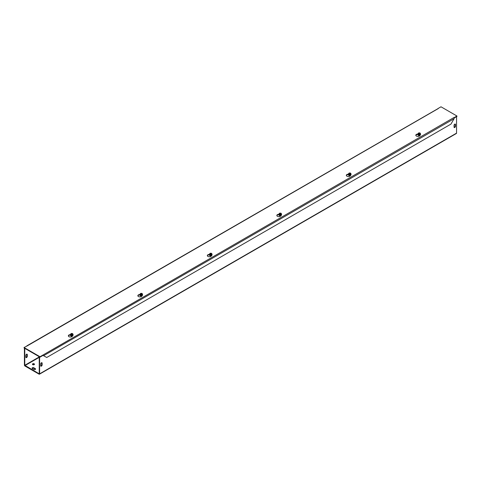 <?xml version="1.0" encoding="UTF-8"?>
<svg xmlns="http://www.w3.org/2000/svg" width="481" height="481" viewBox="0 0 481 481"><rect width="100%" height="100%" fill="white"/><g stroke="black" fill="none" stroke-linecap="round" stroke-linejoin="round"><path stroke-width="0.72" d="M40.687 364.039A1.022 0.589 -60 0 1 41.132 363.005A1.022 0.589 -60 0 1 41.919 362.734A1.022 0.589 -60 0 1 42.13 363.203L42.13 364.875A1.022 0.589 -60 0 1 41.685 365.903A1.022 0.589 -60 0 1 40.897 366.179A1.022 0.589 -60 0 1 40.687 365.71L40.687 364.039M40.747 366.017A1.022 0.589 120 0 0 41.769 364.664L41.769 362.993A1.022 0.589 120 0 0 41.709 362.686M454.04 125.391A1.022 0.589 -60 0 1 454.485 124.357A1.022 0.589 -60 0 1 455.279 124.086A1.022 0.589 -60 0 1 455.489 124.555L455.489 126.226A1.022 0.589 -60 0 1 455.038 127.255A1.022 0.589 -60 0 1 454.25 127.531A1.022 0.589 -60 0 1 454.04 127.062L454.04 125.391M454.106 127.369A1.022 0.589 120 0 0 455.128 126.016L455.128 124.345A1.022 0.589 120 0 0 455.062 124.038M25.908 357.449A1.022 0.589 120 0 0 26.93 356.096L26.93 354.425A1.022 0.589 120 0 0 26.87 354.118M25.848 355.471A1.022 0.589 -60 0 1 26.293 354.437A1.022 0.589 -60 0 1 27.08 354.166A1.022 0.589 -60 0 1 27.291 354.635L27.291 356.307A1.022 0.589 -60 0 1 26.846 357.335A1.022 0.589 -60 0 1 26.058 357.611A1.022 0.589 -60 0 1 25.848 357.142L25.848 355.471M33.82 369.462L32.377 368.626A1.022 0.589 180 0 1 32.077 368.205A1.022 0.589 180 0 1 32.708 367.664A1.022 0.589 180 0 1 33.82 367.791L35.269 368.626A1.022 0.589 180 0 1 35.57 369.041A1.022 0.589 180 0 1 34.939 369.588A1.022 0.589 180 0 1 33.82 369.462M35.504 369.252A1.022 0.589 0 0 0 35.269 369.041L33.82 368.205A1.022 0.589 0 0 0 32.143 368.416M34.187 363.822A1.022 0.589 180 0 1 34.482 364.237A1.022 0.589 180 0 1 33.46 364.826A1.022 0.589 180 0 1 32.437 364.237A1.022 0.589 180 0 1 33.069 363.69A1.022 0.589 180 0 1 34.187 363.822M34.416 364.448A1.022 0.589 0 0 0 34.187 364.237A1.022 0.589 0 0 0 32.504 364.448M24.771 348.358L24.411 348.563L24.411 365.073A0.77 0.445 -120 0 0 24.952 366.011L39.069 374.164A0.77 0.445 -120 0 0 39.454 374.2A0.77 0.445 -120 0 0 39.61 373.851L39.61 357.341L39.977 357.13M25.138 348.563L24.771 348.773L24.771 365.283L39.069 373.743M456.559 116.655L456.559 133.129A0.77 0.445 60 0 1 456.403 133.477L39.454 374.2M39.61 356.926L39.25 357.13L39.25 373.641M24.771 348.773L24.411 348.563M39.25 357.13L39.61 357.341M418.001 134.403L417.328 134.506A2.05 1.184 0 0 0 415.843 135.444M420.111 134.945L419.835 135.54A2.05 1.184 180 0 1 417.592 136.406A2.05 1.184 180 0 1 415.812 135.233A2.05 1.184 180 0 1 417.328 134.091L418.103 133.971M348.509 174.465A1.281 0.74 0 0 0 348.509 174.501L347.835 174.627A2.05 1.184 0 0 0 346.35 175.559M350.619 175.066L350.342 175.655A2.05 1.184 180 0 1 348.1 176.521A2.05 1.184 180 0 1 346.32 175.355A2.05 1.184 180 0 1 347.835 174.212L348.611 174.092M279.016 214.646L278.343 214.748A2.05 1.184 0 0 0 276.858 215.68M281.126 215.181L280.85 215.777A2.05 1.184 180 0 1 278.607 216.642A2.05 1.184 180 0 1 276.828 215.47A2.05 1.184 180 0 1 278.343 214.328L279.118 214.213M209.53 254.708A1.281 0.74 0 0 0 209.53 254.744L208.856 254.87A2.05 1.184 0 0 0 207.371 255.802M211.64 255.303L211.363 255.898A2.05 1.184 180 0 1 209.115 256.764A2.05 1.184 180 0 1 207.335 255.591A2.05 1.184 180 0 1 208.856 254.449L209.632 254.329M140.037 294.883L139.364 294.991A2.05 1.184 0 0 0 137.879 295.923M142.148 295.424L141.871 296.019A2.05 1.184 180 0 1 139.628 296.885A2.05 1.184 180 0 1 137.849 295.713A2.05 1.184 180 0 1 139.364 294.57L140.139 294.45M438.101 108.568L26.828 345.863M42.899 355.333L46.723 357.485L450.956 124.098L454.064 118.723L454.148 117.821A0.77 0.445 60 0 0 453.872 117.574L454.058 117.719M454.064 118.723L43.615 355.693L43.254 355.483M438.281 108.574L27.128 345.953A0.77 0.445 -120 0 0 27.092 345.935M70.545 335.004L69.871 335.107A2.05 1.184 0 0 0 68.386 336.045M72.655 335.546L72.378 336.141A2.05 1.184 180 0 1 70.136 337.007A2.05 1.184 180 0 1 68.356 335.834A2.05 1.184 180 0 1 69.871 334.692L70.647 334.572M27.128 345.953L24.05 347.522L40.001 356.734L453.872 117.574M438.101 108.472L440.999 106.8L456.95 116.011L454.058 117.683M454.172 118.031L456.95 116.426L456.95 116.011M24.05 347.522L24.05 347.937L40.001 357.149L42.899 355.477L42.899 355.062M40.001 357.149L40.001 356.734M71.266 334.644L72.378 333.513L71.266 334.644L72.33 334.698L73.004 334.139L72.397 333.778A0.86 0.499 180 0 1 72.529 334.427A0.86 0.499 180 0 1 71.422 334.584M73.004 334.908L72.33 335.467L71.152 335.407L70.647 334.794A1.184 0.685 0 0 0 71.152 335.407A1.184 0.685 0 0 0 72.33 335.467A1.184 0.685 0 0 0 73.004 334.908L73.004 334.139M71.104 334.578L70.647 334.024L71.32 333.465L72.378 333.513M70.647 334.794L70.647 334.024M71.152 335.407L71.152 335.041M71.182 334.511A0.98 0.565 180 0 1 71.02 333.754A0.98 0.565 180 0 1 72.3 333.586M72.469 333.652A0.98 0.565 180 0 1 72.631 334.403A0.98 0.565 180 0 1 71.35 334.578M71.254 334.517A0.86 0.499 180 0 1 71.116 333.862A0.86 0.499 180 0 1 72.228 333.706M73.004 334.62A1.281 0.74 180 0 1 73.106 334.908A1.281 0.74 180 0 1 72.372 335.582A1.281 0.74 180 0 1 70.665 335.227A1.281 0.74 180 0 1 70.545 334.908A1.281 0.74 180 0 1 70.647 334.62M72.33 335.467L72.33 334.698M70.545 334.944A1.281 0.74 0 0 0 70.545 334.98A1.281 0.74 0 0 0 70.665 335.299A1.281 0.74 0 0 0 72.102 335.702A1.281 0.74 0 0 0 73.106 334.98A1.281 0.74 0 0 0 73.106 334.944M71.332 336.039A0.74 0.427 180 0 1 71.158 335.9A0.74 0.427 180 0 1 71.086 335.72L71.086 335.744A0.74 0.427 0 0 0 71.086 335.744A0.74 0.427 0 0 0 71.158 335.93A0.74 0.427 0 0 0 71.248 336.015M72.553 335.588A0.74 0.427 180 0 1 71.922 335.936A0.74 0.427 180 0 1 71.158 335.696A0.74 0.427 180 0 1 71.098 335.588A0.74 0.427 0 0 0 71.158 335.72A0.74 0.427 0 0 0 71.946 335.96A0.74 0.427 0 0 0 72.559 335.588M71.398 335.678A0.74 0.427 0 0 0 72.252 335.678M72.072 335.708A0.74 0.427 180 0 1 71.579 335.708M142.496 294.787L141.823 295.346L140.644 295.292L140.139 294.673A1.184 0.685 0 0 0 140.644 295.292A1.184 0.685 0 0 0 141.823 295.346A1.184 0.685 0 0 0 142.496 294.787L142.039 293.458L140.59 294.859L141.871 293.669M140.59 294.456L140.139 293.903L140.813 293.344L141.871 293.392M140.139 294.673L140.139 293.903M140.644 295.292L140.644 294.919M140.674 294.39A0.98 0.565 180 0 1 140.506 293.638A0.98 0.565 180 0 1 141.787 293.464M141.955 293.53A0.98 0.565 180 0 1 142.123 294.282A0.98 0.565 180 0 1 140.843 294.456M142.496 294.017L141.823 294.576L140.759 294.528M140.747 294.396A0.86 0.499 180 0 1 140.608 293.747A0.86 0.499 180 0 1 141.721 293.59M141.889 293.657A0.86 0.499 180 0 1 142.021 294.312A0.86 0.499 180 0 1 140.915 294.468M142.496 294.504A1.281 0.74 180 0 1 142.598 294.793A1.281 0.74 180 0 1 141.859 295.46A1.281 0.74 180 0 1 140.157 295.106A1.281 0.74 180 0 1 140.037 294.793A1.281 0.74 180 0 1 140.139 294.504M141.823 295.346L141.823 294.576M140.037 294.829A1.281 0.74 0 0 0 140.037 294.865A1.281 0.74 0 0 0 140.157 295.178A1.281 0.74 0 0 0 141.594 295.587A1.281 0.74 0 0 0 142.598 294.865A1.281 0.74 0 0 0 142.592 294.829M140.825 295.917A0.74 0.427 180 0 1 140.644 295.779A0.74 0.427 180 0 1 140.578 295.599A0.74 0.427 0 0 0 140.578 295.623A0.74 0.427 0 0 0 140.644 295.809A0.74 0.427 0 0 0 140.735 295.893M140.578 295.466A0.74 0.427 0 0 0 140.644 295.599A0.74 0.427 0 0 0 141.438 295.839A0.74 0.427 0 0 0 142.051 295.466M142.045 295.472A0.74 0.427 180 0 1 141.408 295.815A0.74 0.427 180 0 1 140.644 295.575A0.74 0.427 180 0 1 140.59 295.472M140.885 295.556A0.74 0.427 0 0 0 141.745 295.556M141.564 295.587A0.74 0.427 180 0 1 141.071 295.587M210.251 254.407L211.363 253.271L210.251 254.407L211.309 254.455L211.983 253.896L211.375 253.535A0.86 0.499 180 0 1 211.514 254.19A0.86 0.499 180 0 1 210.407 254.347M211.983 254.665L211.309 255.225L210.131 255.17L209.632 254.551A1.184 0.685 0 0 0 210.131 255.17A1.184 0.685 0 0 0 211.309 255.225A1.184 0.685 0 0 0 211.983 254.665L211.983 253.896M210.083 254.341L209.632 253.782L210.305 253.222L211.363 253.271M209.632 254.551L209.632 253.782M210.131 255.17L210.131 254.804M210.167 254.269A0.98 0.565 180 0 1 209.999 253.517A0.98 0.565 180 0 1 211.279 253.343M211.448 253.409A0.98 0.565 180 0 1 211.616 254.16A0.98 0.565 180 0 1 210.335 254.335M210.239 254.281A0.86 0.499 180 0 1 210.101 253.625A0.86 0.499 180 0 1 211.207 253.469M211.983 254.383A1.281 0.74 180 0 1 212.085 254.671A1.281 0.74 180 0 1 211.351 255.339A1.281 0.74 180 0 1 209.65 254.984A1.281 0.74 180 0 1 209.53 254.671A1.281 0.74 180 0 1 209.632 254.383M211.309 255.225L211.309 254.455M209.53 254.671L209.53 254.744A1.281 0.74 0 0 0 209.65 255.056A1.281 0.74 0 0 0 211.087 255.465A1.281 0.74 0 0 0 212.085 254.744A1.281 0.74 0 0 0 212.085 254.708M210.317 255.796A0.74 0.427 180 0 1 210.137 255.664A0.74 0.427 180 0 1 210.065 255.477L210.065 255.507A0.74 0.427 0 0 0 210.065 255.507A0.74 0.427 0 0 0 210.137 255.688A0.74 0.427 0 0 0 210.227 255.772M210.137 255.477A0.74 0.427 0 0 0 210.925 255.718A0.74 0.427 0 0 0 211.544 255.345A0.74 0.427 180 0 1 210.9 255.694A0.74 0.427 180 0 1 210.137 255.453A0.74 0.427 180 0 1 210.077 255.351A0.74 0.427 0 0 0 210.137 255.477M210.377 255.441A0.74 0.427 0 0 0 211.237 255.441M211.051 255.465A0.74 0.427 180 0 1 210.564 255.465M281.475 214.544L280.802 215.103L279.623 215.049L279.118 214.43A1.184 0.685 0 0 0 279.623 215.049A1.184 0.685 0 0 0 280.802 215.103A1.184 0.685 0 0 0 281.475 214.544L281.024 213.221L279.575 214.622L280.856 213.426M279.575 214.219L279.118 213.66L279.792 213.101L280.856 213.155M279.118 214.43L279.118 213.66M279.623 215.049L279.623 214.682M279.659 214.147A0.98 0.565 180 0 1 279.491 213.396A0.98 0.565 180 0 1 280.772 213.221M280.94 213.287A0.98 0.565 180 0 1 281.108 214.045A0.98 0.565 180 0 1 279.828 214.219M281.475 213.774L280.802 214.34L279.744 214.285M279.726 214.159A0.86 0.499 180 0 1 279.593 213.504A0.86 0.499 180 0 1 280.7 213.348M280.868 213.414A0.86 0.499 180 0 1 281.006 214.069A0.86 0.499 180 0 1 279.894 214.225M281.475 214.261A1.281 0.74 180 0 1 281.577 214.55A1.281 0.74 180 0 1 280.844 215.217A1.281 0.74 180 0 1 279.142 214.863A1.281 0.74 180 0 1 279.016 214.55A1.281 0.74 180 0 1 279.118 214.261M280.802 215.103L280.802 214.34M279.022 214.586A1.281 0.74 0 0 0 279.016 214.622A1.281 0.74 0 0 0 279.142 214.935A1.281 0.74 0 0 0 280.579 215.344A1.281 0.74 0 0 0 281.577 214.622A1.281 0.74 0 0 0 281.577 214.586M279.804 215.68A0.74 0.427 180 0 1 279.629 215.542A0.74 0.427 180 0 1 279.557 215.356A0.74 0.427 0 0 0 279.557 215.386A0.74 0.427 0 0 0 279.629 215.566A0.74 0.427 0 0 0 279.72 215.65M279.563 215.229A0.74 0.427 0 0 0 279.629 215.362A0.74 0.427 0 0 0 280.417 215.596A0.74 0.427 0 0 0 281.036 215.229A0.74 0.427 180 0 1 280.393 215.578A0.74 0.427 180 0 1 279.629 215.332A0.74 0.427 180 0 1 279.569 215.229M279.87 215.32A0.74 0.427 0 0 0 280.73 215.32M280.543 215.35A0.74 0.427 180 0 1 280.05 215.35M350.968 174.423L350.294 174.988L349.116 174.928L348.611 174.314A1.184 0.685 0 0 0 349.116 174.928A1.184 0.685 0 0 0 350.294 174.988A1.184 0.685 0 0 0 350.968 174.423L350.511 173.1L349.068 174.501L350.342 173.304M349.068 174.098L348.611 173.545L349.284 172.98L350.342 173.034M348.611 174.314L348.611 173.545M349.116 174.928L349.116 174.561M349.146 174.032A0.98 0.565 180 0 1 348.984 173.274A0.98 0.565 180 0 1 350.264 173.1M350.433 173.172A0.98 0.565 180 0 1 350.595 173.924A0.98 0.565 180 0 1 349.314 174.098M350.968 173.653L350.294 174.218L349.236 174.164M349.218 174.038A0.86 0.499 180 0 1 349.08 173.382A0.86 0.499 180 0 1 350.192 173.226M350.36 173.292A0.86 0.499 180 0 1 350.493 173.948A0.86 0.499 180 0 1 349.386 174.104M350.968 174.14A1.281 0.74 180 0 1 351.07 174.429A1.281 0.74 180 0 1 350.336 175.096A1.281 0.74 180 0 1 348.629 174.747A1.281 0.74 180 0 1 348.509 174.429A1.281 0.74 180 0 1 348.611 174.14M350.294 174.988L350.294 174.218M348.509 174.429L348.509 174.501A1.281 0.74 0 0 0 348.629 174.819A1.281 0.74 0 0 0 350.066 175.222A1.281 0.74 0 0 0 351.07 174.501A1.281 0.74 0 0 0 351.07 174.465M349.296 175.559A0.74 0.427 180 0 1 349.122 175.421A0.74 0.427 180 0 1 349.05 175.24L349.05 175.264A0.74 0.427 0 0 0 349.05 175.264A0.74 0.427 0 0 0 349.122 175.445A0.74 0.427 0 0 0 349.212 175.529M349.122 175.24A0.74 0.427 0 0 0 349.909 175.481A0.74 0.427 0 0 0 350.523 175.108A0.74 0.427 180 0 1 349.885 175.457A0.74 0.427 180 0 1 349.122 175.21A0.74 0.427 180 0 1 349.062 175.108A0.74 0.427 0 0 0 349.122 175.24M349.362 175.198A0.74 0.427 0 0 0 350.216 175.198M350.036 175.228A0.74 0.427 180 0 1 349.543 175.228M420.46 134.307L419.787 134.866L418.608 134.806L418.103 134.193A1.184 0.685 0 0 0 418.608 134.806A1.184 0.685 0 0 0 419.787 134.866A1.184 0.685 0 0 0 420.46 134.307L420.003 132.978L418.554 134.379L419.835 133.189M418.554 133.977L418.103 133.423L418.777 132.864L419.835 132.912M418.103 134.193L418.103 133.423M418.608 134.806L418.608 134.439M418.638 133.91A0.98 0.565 180 0 1 418.47 133.153A0.98 0.565 180 0 1 419.751 132.984M419.919 133.051A0.98 0.565 180 0 1 420.087 133.802A0.98 0.565 180 0 1 418.807 133.977M420.46 133.538L419.787 134.097L418.723 134.043M418.71 133.916A0.86 0.499 180 0 1 418.572 133.261A0.86 0.499 180 0 1 419.685 133.105M419.853 133.177A0.86 0.499 180 0 1 419.985 133.826A0.86 0.499 180 0 1 418.879 133.983M420.46 134.019A1.281 0.74 180 0 1 420.562 134.307A1.281 0.74 180 0 1 419.829 134.981A1.281 0.74 180 0 1 418.121 134.626A1.281 0.74 180 0 1 418.001 134.307A1.281 0.74 180 0 1 418.103 134.019M419.787 134.866L419.787 134.097M418.001 134.343A1.281 0.74 0 0 0 418.001 134.379A1.281 0.74 0 0 0 418.121 134.698A1.281 0.74 0 0 0 419.558 135.101A1.281 0.74 0 0 0 420.562 134.379A1.281 0.74 0 0 0 420.556 134.343M418.789 135.438A0.74 0.427 180 0 1 418.608 135.299A0.74 0.427 180 0 1 418.542 135.119A0.74 0.427 0 0 0 418.542 135.143A0.74 0.427 0 0 0 418.608 135.323A0.74 0.427 0 0 0 418.704 135.414M418.542 134.987A0.74 0.427 0 0 0 418.608 135.119A0.74 0.427 0 0 0 419.402 135.359A0.74 0.427 0 0 0 420.015 134.987A0.74 0.427 180 0 1 419.372 135.335A0.74 0.427 180 0 1 418.608 135.095A0.74 0.427 180 0 1 418.554 134.987M418.849 135.077A0.74 0.427 0 0 0 419.709 135.077M419.528 135.107A0.74 0.427 180 0 1 419.035 135.107M419.895 135.408A1.088 0.625 180 0 1 418.512 135.335A1.088 0.625 180 0 1 418.314 135.179A1.088 0.625 180 0 1 418.205 134.782M418.043 134.578A1.293 0.746 -0 0 0 418.368 135.329A1.293 0.746 -0 0 0 419.871 135.468M70.593 335.179A1.293 0.746 -0 0 0 70.911 335.93A1.293 0.746 -0 0 0 72.415 336.069M140.079 295.057A1.293 0.746 -0 0 0 140.404 295.809A1.293 0.746 -0 0 0 141.907 295.947M209.572 254.936A1.293 0.746 -0 0 0 209.89 255.688A1.293 0.746 -0 0 0 211.393 255.826M279.064 214.815A1.293 0.746 -0 0 0 279.383 215.566A1.293 0.746 -0 0 0 280.886 215.704M348.557 174.693A1.293 0.746 -0 0 0 348.875 175.451A1.293 0.746 -0 0 0 350.378 175.583M350.402 175.529A1.088 0.625 180 0 1 349.02 175.457A1.088 0.625 180 0 1 348.821 175.3A1.088 0.625 180 0 1 348.719 174.904M280.91 215.65A1.088 0.625 180 0 1 279.527 215.578A1.088 0.625 180 0 1 279.335 215.422A1.088 0.625 180 0 1 279.227 215.025M211.424 255.772A1.088 0.625 180 0 1 210.041 255.694A1.088 0.625 180 0 1 209.842 255.543A1.088 0.625 180 0 1 209.734 255.146M141.931 295.887A1.088 0.625 180 0 1 140.548 295.815A1.088 0.625 180 0 1 140.35 295.659A1.088 0.625 180 0 1 140.242 295.268M42.13 363.203L41.769 362.993M42.13 364.875L41.769 364.664M455.489 124.555L455.128 124.345M455.489 126.226L455.128 126.016M26.93 354.425L27.291 354.635M26.93 356.096L27.291 356.307M35.269 369.041L35.269 368.626M33.82 368.205L33.82 367.791M72.439 336.009A1.088 0.625 180 0 1 71.056 335.936A1.088 0.625 180 0 1 70.857 335.78A1.088 0.625 180 0 1 70.755 335.383M24.771 365.283L39.43 356.818M39.61 373.851L456.559 133.129M39.25 357.341L24.952 365.596M417.328 134.091L417.328 134.506M347.835 174.212L347.835 174.627M278.343 214.328L278.343 214.748M208.856 254.449L208.856 254.87M139.364 294.57L139.364 294.991M69.871 334.692L69.871 335.107M72.312 335.858A0.601 0.349 180 0 1 71.338 335.858M72.282 335.672A0.601 0.349 180 0 1 71.362 335.672M141.805 295.737A0.601 0.349 180 0 1 140.831 295.737M141.775 295.55A0.601 0.349 180 0 1 140.855 295.55M211.291 255.621A0.601 0.349 180 0 1 210.317 255.621M211.267 255.429A0.601 0.349 180 0 1 210.347 255.429M280.784 215.5A0.601 0.349 180 0 1 279.81 215.5M280.76 215.314A0.601 0.349 180 0 1 279.84 215.314M350.276 175.379A0.601 0.349 180 0 1 349.302 175.379M350.252 175.192A0.601 0.349 180 0 1 349.326 175.192M419.769 135.257A0.601 0.349 180 0 1 418.795 135.257M419.739 135.071A0.601 0.349 180 0 1 418.819 135.071M418.314 135.179L418.488 135.317C419.636 135.552 420.22 135.51 420.244 135.179M348.821 175.3L348.996 175.439C350.144 175.673 350.733 175.625 350.757 175.3M279.335 215.422L279.503 215.554C280.657 215.795 281.241 215.747 281.265 215.422M209.842 255.543L210.017 255.676C211.165 255.916 211.748 255.868 211.772 255.543M140.35 295.659L140.524 295.797C141.673 296.031 142.256 295.989 142.28 295.659M70.857 335.78L71.032 335.918C72.18 336.153 72.769 336.111 72.793 335.78M43.41 355.573L43.104 355.471"/></g></svg>
